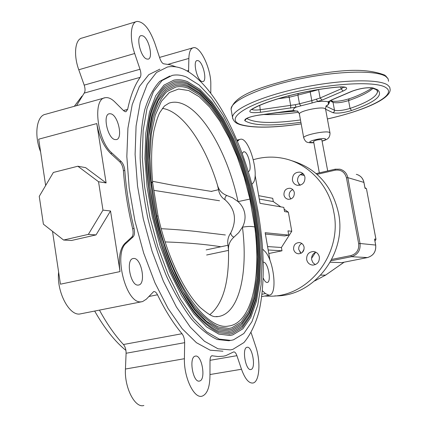 <?xml version="1.0" encoding="UTF-8"?>
<svg xmlns="http://www.w3.org/2000/svg" width="427" height="427" viewBox="0 0 427 427"><rect width="100%" height="100%" fill="white"/><g stroke="black" fill="none" stroke-linecap="round" stroke-linejoin="round"><path stroke-width="0.64" d="M216.249 316.722L217.845 316.626C215.059 315.857 214.92 319.887 200.322 307.595C184.603 292.431 166.84 255.976 158.027 215.907L156.816 216.073L151.217 181.624L149.914 156.25L151.318 133.731L155.252 115.162L161.406 101.295L169.348 92.552L178.614 89.024L188.718 90.535L199.195 96.705L209.636 107.033L219.665 120.916L228.952 137.718L237.241 156.789L244.292 177.456L249.918 199.078L238.047 201.619L232.736 197.877L226.737 195.443C221.752 193.506 218.608 189.871 217.311 184.539L218.544 189.695L211.274 191.392M206.15 249.902L227.997 245.253L228.514 250.387L206.631 255.004M169.877 76.022L159.735 81.376C153.64 87.797 148.655 97.207 144.78 109.6C141.695 123.595 140.152 139.8 140.152 158.209C141.107 177.525 143.664 197.493 147.817 218.112C152.823 238.576 159.02 257.855 166.402 275.954C174.275 292.874 182.623 307.205 191.44 318.953C200.3 328.945 208.904 335.787 217.252 339.492L228.867 340.757L230.046 340.543M186.439 77.025C181.528 75.035 176.794 74.485 172.246 75.387L162.068 80.527L153.469 91.591L147.005 108.447L143.152 130.561L142.266 156.976L144.518 186.348L149.845 217.028L157.974 247.217L168.393 275.148L180.461 299.279L193.436 318.419L206.593 331.806L219.254 339.113L230.858 340.399L233.51 339.823L243.822 333.524L251.973 321.622L257.759 305.027L261.105 284.692L262.013 261.591L260.555 236.649L256.851 210.778L251.055 184.854L243.363 159.746L234.007 136.314L223.257 115.445L211.466 98.013L199.03 84.925L186.439 77.025M187.528 81.658C182.783 79.78 178.198 79.289 173.762 80.18L163.963 85.144L155.7 95.813L149.487 112.034L145.788 133.293L144.934 158.668L147.08 186.871L152.183 216.334L159.96 245.338L169.941 272.207L181.512 295.463L193.97 313.962L206.625 326.959L218.827 334.117L230.025 335.473L232.774 334.896L242.915 328.769L250.873 317.256L256.488 301.254L259.728 281.681L260.614 259.424L259.216 235.389L255.645 210.447L250.057 185.462L242.632 161.267L233.606 138.7L223.246 118.615L211.867 101.866L199.852 89.286L187.629 81.696M232.56 333.492L229.865 334.058L219.008 332.713C211.141 329.094 203.006 322.454 194.6 312.799C186.231 301.462 178.315 287.67 170.853 271.417C163.861 254.054 158.006 235.597 153.282 216.046C149.37 196.351 146.973 177.312 146.098 158.924C146.13 141.406 147.619 126.029 150.566 112.787C154.264 101.087 158.983 92.275 164.721 86.35L174.195 81.546C178.438 80.698 182.857 81.173 187.442 82.982L199.425 90.375L211.29 102.742L222.563 119.293L232.848 139.175L241.821 161.539L249.203 185.537L254.764 210.33L258.319 235.08L259.723 258.927L258.858 280.998L255.661 300.4L250.137 316.21L242.371 327.52L232.56 333.492L229.843 334.063M229.79 334.069L229.128 334.149M187.971 84.306C183.37 82.512 178.924 82.048 174.622 82.913L165.041 87.781C159.282 93.732 154.563 102.496 150.896 114.084C147.972 127.182 146.488 142.367 146.445 159.639C147.304 177.771 149.658 196.537 153.506 215.95C158.155 235.224 163.931 253.419 170.821 270.542C178.182 286.581 186.001 300.208 194.28 311.432C202.601 321.008 210.703 327.621 218.581 331.267L229.555 332.665L232.347 332.089L242.269 326.105L250.051 314.848L255.554 299.199L258.73 280.037L259.595 258.244L258.223 234.695L254.716 210.255L249.229 185.772L241.944 162.068L233.094 139.981L222.931 120.334L211.792 103.974L200.028 91.714L188.072 84.343M232.133 330.685L229.395 331.251L218.768 329.868C211.071 326.281 203.119 319.748 194.904 310.269C186.732 299.156 179.009 285.652 171.729 269.757C164.913 252.789 159.207 234.759 154.606 215.662C150.795 196.436 148.463 177.851 147.609 159.895C147.641 142.794 149.092 127.774 151.975 114.836C155.583 103.398 160.189 94.783 165.793 88.987L175.049 84.279C179.164 83.452 183.445 83.905 187.891 85.63L199.601 92.803L211.21 104.855L222.253 121.017L232.336 140.462L241.132 162.351L248.37 185.852L253.83 210.137L257.321 234.386L258.698 257.743L257.855 279.359L254.727 298.345L249.32 313.808L241.719 324.856L232.133 330.685L229.374 331.251M229.315 331.261L228.835 331.315M188.414 86.959C183.957 85.24 179.644 84.802 175.476 85.651L166.108 90.417L158.22 100.633L152.3 116.133L148.772 136.421L147.955 160.616L149.989 187.496L154.825 215.571L162.212 243.235L171.697 268.893L182.708 291.15L194.584 308.908L206.668 321.446L218.341 328.422L229.08 329.857L231.914 329.281L241.618 323.442L249.229 312.447L254.615 297.144L257.721 278.399L258.57 257.059L257.219 234.001L253.782 210.063L248.402 186.087L241.255 162.879L232.576 141.268L222.622 122.063L211.712 106.088L200.204 94.143L188.515 86.996M231.696 327.877L228.925 328.443L218.528 327.029C211.002 323.474 203.231 317.053 195.208 307.755C179.228 286.912 164.454 252.704 155.919 215.293C152.209 196.532 149.941 178.39 149.108 160.872C149.14 144.187 150.56 129.52 153.373 116.881C156.89 105.715 161.39 97.292 166.861 91.624L175.903 87.017C179.884 86.211 184.032 86.633 188.334 88.282L199.783 95.237L211.135 106.974L221.944 122.746L231.818 141.748L240.444 163.162L247.543 186.172L252.896 209.951L256.323 233.692L257.673 256.568L256.846 277.721L253.787 296.295L248.498 311.406L241.068 322.193L231.696 327.877L228.909 328.443M228.84 328.454L228.541 328.486M249.918 199.078L254.78 227.068C261.431 277.796 251.727 323.485 228.44 326.073C205.793 330.85 170.848 281.468 156.816 216.073M152.674 182.948C150.939 162.922 151.318 145.676 153.811 131.222C155.983 122.138 158.017 115.85 159.906 112.365L164.347 106.099L168.916 103.179C193.666 94.463 226.123 145.345 238.047 201.619C245.258 208.109 247.217 218.101 242.451 227.18C248.023 226.235 252.133 226.198 254.78 227.068M151.217 181.624L152.695 183.156L158.027 215.891M209.71 314.758C222.878 304.12 229.144 282.663 228.514 250.387C228.061 245.237 229.849 240.839 233.879 237.188L238.704 232.656L242.451 227.18C248.284 272.768 239.264 313.471 218.389 316.524L216.035 316.711M227.997 245.253C227.217 240.732 228.141 236.622 230.767 232.918C230.9 234.855 231.936 236.28 233.879 237.188M226.737 195.443C225.184 196.724 224.639 198.187 225.114 199.825C221.501 197.568 219.313 194.189 218.544 189.695M230.767 232.918C237.124 220.001 235.24 208.974 225.114 199.825M217.311 184.539C205.013 144.353 182.591 111.201 162.388 108.389M152.514 181.299L172.716 185.201L211.771 191.472M219.531 200.765L153.789 190.335M220.882 246.763C205.286 244.271 186.679 242.653 165.062 241.917M161.166 228.691C173.714 229.358 185.211 230.265 195.651 231.407L225.349 234.973M248.37 171.505C252.485 171.03 248.679 152.551 244.308 151.772L243.62 151.745L242.269 153.325M263.315 278.281C264.553 281.019 265.802 282.418 267.051 282.482L267.361 282.439C271.727 281.751 267.948 261.879 263.528 262.237L263.427 262.237M247.121 347.279L246.945 347.316C241.655 348.202 245.755 371.255 250.905 369.494L251.007 369.467C256.243 368.448 252.272 345.865 247.121 347.279M195.411 356.107L195.171 356.161C188.542 357.335 193.02 383.184 199.505 381.044L199.644 381.007C206.198 379.662 201.88 354.41 195.411 356.107M133.859 258.452L133.048 258.543C125.511 259.664 130.502 285.983 138.092 285.092L138.775 284.996C146.205 283.693 141.438 258.047 133.859 258.452M110.871 113.822L109.365 113.753C102.405 114.463 107.609 138.503 114.964 139.565L116.336 139.597C123.189 138.732 118.226 115.322 110.871 113.822M142.805 35.852L141.262 35.617C135.679 36.007 140.499 57.095 146.605 58.974L148.041 59.15C153.544 58.648 148.922 38.072 142.805 35.852M262.45 290.808L265.477 293.584L268.999 295.196L269.618 295.1C277.796 293.808 273.643 259.12 264.473 250.943L262.818 249.293M88.341 234.386L102.982 210.132L98.541 181.726L77.842 166.231L53.37 172.46L39.252 196.361L43.399 224.18L63.58 240.033L88.341 234.386L96.038 234.909L110.518 210.975L120.04 271.583C118.274 258.1 119.886 248.711 124.876 243.417L126.301 243.102C112.974 253.083 126.093 304.483 141.209 301.798L142.57 301.585L146.296 299.22L153.667 291.609C155.012 291.369 156.287 292.426 157.488 294.779C165.249 310.61 173.421 323.591 182.014 333.727C183.706 335.98 184.587 338.958 184.651 342.673L184.411 358.712C183.797 377.575 194.178 399.074 202.147 396.133L202.329 396.08C207.175 394.009 209.721 387.369 209.961 376.166L210.004 360.682C210.073 357.863 210.687 356.219 211.856 355.755L218.16 356.55L223.529 356.182L225.878 355.632L233.638 351.917C234.839 351.741 235.928 352.996 236.905 355.68L241.495 369.254C245.045 378.979 248.904 383.558 253.078 382.998L253.206 382.966C259.632 381.535 260.854 361.199 255.698 346.436L251.156 332.745M143.867 405.474C135.081 408.511 124.289 387.583 125.437 369.029L126.098 353.257C126.125 349.606 125.239 346.692 123.451 344.514C115.023 335.478 107.033 324.024 99.47 310.151M141.737 301.75L79.753 314.01C68.95 315.681 56.385 291.251 58.627 272.127M176.18 66.927L170.031 64.755L163.466 63.772C162.089 63.079 160.894 61.291 159.869 58.403L154.857 43.335C149.562 28.913 143.621 21.612 137.03 21.419C130.625 22.161 129.322 38.174 134.681 53.503L140.008 69.249C141.123 72.878 141.188 75.574 140.189 77.34C134.708 85 130.523 95.68 127.641 109.392L125.97 111.725L125.122 111.677L123.606 110.684L114.799 101.914C111.399 98.573 108.196 97.18 105.186 97.724C92.184 98.728 97.26 140.942 112.055 153.133L121.135 161.449C123.163 163.552 124.385 166.535 124.796 170.4L123.408 170.747C122.997 166.882 121.78 163.899 119.747 161.796L110.652 153.496C103.814 146.691 99.192 136.715 96.79 123.574L106.115 182.937L85.619 167.635L77.842 166.231M210.794 92.883L210.815 84.61C211.226 69.169 200.284 45.652 193.351 47.723C190.554 48.454 189.06 52.025 188.867 58.435L188.563 71.752M306.661 259.579C307.467 262.877 309.479 264.719 312.703 265.098C317.357 264.633 319.572 261.938 319.353 257.017C318.563 253.777 316.599 251.946 313.461 251.514C308.721 251.898 306.458 254.588 306.661 259.579M315.852 252.186C312.692 253.643 311.299 256.173 311.673 259.776L312.932 262.68L315.329 264.644M292.436 180.162C293.077 182.98 294.737 184.704 297.427 185.339C302.524 185.345 305.033 182.655 304.947 177.274C304.323 174.515 302.706 172.802 300.09 172.129C294.924 172.038 292.372 174.718 292.436 180.162M302.839 173.495C299.023 174.664 297.277 177.312 297.598 181.432L299.829 185.291M293.611 249.251C294.256 251.935 295.879 253.451 298.484 253.798C302.38 253.462 304.248 251.225 304.083 247.089C303.448 244.452 301.857 242.942 299.311 242.557C295.356 242.84 293.461 245.071 293.611 249.251M301.804 243.465C299.471 244.783 298.462 246.827 298.777 249.592L301.142 253.243M283.955 194.942C284.51 197.354 285.935 198.806 288.241 199.297C292.388 199.217 294.411 196.986 294.32 192.593C293.781 190.223 292.383 188.777 290.13 188.259C285.935 188.28 283.88 190.506 283.955 194.942M292.789 189.641C290.109 190.858 288.919 192.977 289.223 196.009L290.83 199.014M274.785 295.884C313.455 297.011 347.22 254.166 338.52 213.11C332.121 185.425 316.236 167.87 290.856 160.451M264.74 296.039L269.325 296.178C308.443 297.325 342.641 253.889 333.839 212.256C329.158 185.505 308.598 163.722 284.195 158.561C273.819 156.319 263.544 156.693 253.376 159.687M198.283 60.703L197.162 60.543C192.614 60.847 196.879 79.998 201.822 81.472L202.873 81.6C207.357 81.194 203.247 62.459 198.283 60.703M230.404 349.905L232.854 349.35L243.94 342.555C250.249 334.981 255.234 324.814 258.895 312.062C265.076 284.852 264.51 248.813 258.073 211.856C246.331 147.235 215.032 83.1 183.092 68.966C177.675 66.692 172.455 66.046 167.427 67.023L156.495 72.494L147.24 84.306L140.259 102.341L136.08 126.04L135.103 154.398L137.526 185.948L143.285 218.891L152.076 251.268L163.338 281.153L176.356 306.88L190.33 327.178L204.458 341.253L218.016 348.795L230.404 349.905M159.901 69.153L148.799 74.661L139.378 86.494L132.237 104.524L127.924 128.196L126.835 156.495L129.173 187.965L134.889 220.812L143.675 253.083L154.98 282.861L168.078 308.486L182.164 328.694L196.431 342.694L210.148 350.183L222.921 351.218M63.58 240.033L71.528 240.476L96.038 234.909M98.541 181.726L106.115 182.937M96.79 123.574L38.702 139.186L45.646 185.537M102.982 210.132L110.518 210.975M52.516 231.343L60.437 284.19L120.04 271.583M258.682 195.673L272.73 198.325L273.307 201.587L259.274 199.046M273.307 201.587L280.801 206.86M284.136 209.209L288.369 212.192L291.769 231.29L281.409 247.5L281.991 250.798L268.796 253.526M288.369 212.192L284.558 211.578L283.811 207.378L260.016 203.311L255.1 175.166M281.991 250.798L268.172 249.976M281.409 247.5L267.58 246.56M291.769 231.29L287.979 230.863L288.732 235.09L284.745 235.934L265.386 234.033M288.732 235.09L265.156 232.699L269.997 260.411M237.252 140.462L240.23 139.309C249.021 136.304 260.305 176.49 252.699 183.391L251.925 184.229M238.826 140.072L237.567 141.225M76.497 105.688L84.194 93.107C85.32 91.335 85.32 88.677 84.194 85.133L78.771 69.772C73.3 54.821 75.12 38.98 82.128 38.03L136.128 21.697M40.592 151.815C33.85 135.001 36.626 115.6 45.561 114.281L104.423 97.938M124.876 243.417L131.735 237.156C133.181 235.49 133.486 232.672 132.642 228.696C127.886 209.022 124.807 189.705 123.408 170.747M132.642 228.696L134.046 228.376C129.285 208.691 126.205 189.369 124.796 170.4M134.046 228.376C134.884 232.357 134.585 235.176 133.144 236.841L131.735 237.156M126.301 243.102L133.144 236.841M125.938 350.423C114.991 341.547 104.578 328.443 94.693 311.102M74.325 106.296L81.941 96.15M251.786 109.467C253.264 110.155 256.168 110.23 260.486 109.68L295.201 104.716L296.098 107.15L260.539 112.285C251.081 113.24 247.89 112.392 250.964 109.734C265.674 100.404 306.671 89.601 338.691 87.012L338.483 87.097C306.805 89.633 265.904 100.468 251.733 109.499L250.964 109.734M295.201 104.716L299.482 103.788L300.816 105.864L296.098 107.15C293.493 108.549 292.666 109.691 293.616 110.577L296.509 111.121M338.691 87.012C342.385 86.713 344.856 86.889 346.105 87.535C347.386 88.41 346.393 89.579 343.127 91.042L322.102 100.11L312.121 102.971L311.801 100.623L320.117 97.991L341.12 88.859L340.767 86.969M329.441 101.098L328.288 103.19L328.107 101.786L331.261 100.164L328.107 101.786C325.87 101.215 322.39 101.162 317.677 101.631L316.428 99.267M304.093 249.122L302.225 252.506M301.265 253.179L299.775 251.941M341.915 262.632L367.417 257.572C373.481 255.709 376.224 251.524 375.653 245.018L374.639 239.622M374.538 239.072L375.931 239.232L375.552 240.273M341.856 262.648L330.231 262.242M375.968 239.253L366.441 188.659L375.941 239.275M364.925 187.64L366.441 188.659L365.01 188.259L364.93 187.827M301.67 173.842L303.533 174.205M304.35 175.465L300.234 174.654M298.665 184.032L300.448 185.121M315.617 252.277L311.566 258.367M313.599 141.444L313.583 141.358C315.654 140.083 318.387 139.512 321.798 139.65L327.706 170.933M300.896 122.287C271.647 126.296 252.944 125.768 244.799 120.697C244.361 118.669 249.042 116.806 258.837 115.103L288.668 111.004L293.616 110.577L297.518 111.292M262.071 294.24L265.477 293.584M209.961 374.538L241.495 369.254M212.513 355.744L211.493 355.921M125.437 369.029L184.411 358.712M123.451 110.529L127.641 109.392M187.111 70.914L188.686 70.476M168.067 64.328L188.867 58.435M78.771 69.772L134.681 53.503M84.194 85.133L140.008 69.249M140.189 77.34L84.194 93.107M110.652 153.496L112.055 153.133M119.747 161.796L121.135 161.449M157.488 294.779L148.767 296.525M123.451 344.514L182.014 333.727M184.651 342.673L126.098 353.257M236.905 355.68L210.009 360.324M298.259 93.449L297.918 95.168L299.482 103.788L311.801 100.623L310.216 91.97L289.186 97.255L290.686 105.549L290.686 108.154M259.733 105.421L260.539 112.285M288.7 95.76L289.186 97.255L278.046 98.76M318.75 89.537L310.216 91.97L310.023 91.036M318.569 89.569L320.117 97.991L322.102 100.11M343.127 91.042L341.12 88.859L343.836 87.135M312.121 102.971L300.816 105.864M341.888 262.642L367.433 257.572L351.432 256.707L331.037 260.78M331.752 259.419L350.909 255.581C356.62 253.814 359.208 249.848 358.675 243.684L360.052 243.497L375.659 245.061M358.675 243.684L346.446 177.787L347.824 177.643L360.052 243.497C360.644 250.339 357.773 254.743 351.432 256.707L350.909 255.581M374.885 240.748L375.493 240.321L374.789 240.241M375.685 245.039C376.262 251.519 373.513 255.693 367.444 257.572L367.455 257.566M325.604 275.095L320.768 275.159M314.752 280.891L325.529 275.148L344.103 262.205M365.01 188.259L363.921 182.462M346.446 177.787C344.765 171.974 341.002 169.439 335.163 170.176L335.243 169.188L339.887 169.177C344.146 170.352 346.793 173.17 347.824 177.643L363.911 182.393C362.918 178.139 360.388 175.449 356.31 174.328M302.978 175.193L300.427 174.515M339.887 169.177L335.243 169.188L316.183 173.592L335.2 169.215M335.163 170.176L317.053 174.355M303.746 137.996L303.698 137.74C303.223 135.119 325.684 130.422 329.377 132.381L330.007 133.096C329.97 139.026 326.196 139.741 322.236 141.129M329.954 132.813L325.625 109.371L324.984 108.565C321.243 106.302 298.868 111.079 299.396 114.009L299.45 114.297M322.214 141.017C325.23 140.051 326.26 139.309 325.305 138.796C322.497 137.483 306.634 141.342 310.322 142.431L313.808 142.586M332.131 101.087C336.204 101.733 341.856 100.969 349.105 98.797L348.576 100.596C341.691 102.651 336.513 103.249 333.039 102.384L331.848 100.953L330.738 100.393M326.105 106.211L334.496 110.251L333.039 102.384L329.911 100.815M371.832 87.914L372.942 87.93L377.585 89.766C383.777 95.37 375.109 102.283 351.586 110.508C343.324 112.931 337.111 113.662 332.948 112.701L334.197 111.783L334.496 110.251C337.965 111.068 343.148 110.46 350.044 108.431C366.937 102.608 376.075 97.153 377.452 92.067L377.26 90.492M373.113 88.277C368.554 92.387 360.377 96.491 348.576 100.596L350.044 108.431L351.586 110.508M377.126 90.348L377.452 92.067C378.028 91.928 377.649 91.138 376.31 89.686L372.109 87.989C366.74 87.348 360.148 88.405 352.334 91.159L351.885 91.245C359.998 88.32 367.017 87.215 372.942 87.93M330.813 100.249L351.885 91.245M329.516 101.06L329.601 101.525C329.11 103.889 328.016 105.341 326.324 105.88C328.149 104.812 328.801 103.921 328.288 103.19M332.948 112.701L325.625 109.243M246.737 118.455C254.85 123.211 272.762 123.707 300.475 119.95M298.612 112.269C285.225 114.142 273.547 114.884 263.576 114.505M296.882 111.18L297.539 111.303M388.57 81.269L388.095 78.781L385.987 76.604C376.934 69.953 338.163 70.706 298.991 79.075C259.776 87.38 230.665 100.9 231.082 109.141L231.322 110.55M232.763 118.791L232.512 117.393C232.144 109.424 261.335 96.176 300.603 87.914C339.823 79.582 378.594 78.632 387.604 85.01L389.696 87.103L390.161 89.505C390.62 99.443 360.585 111.516 327.397 118.973M327.392 118.936C367.081 110.198 397.879 95.018 385.917 87.642C376.006 80.463 326.783 83.398 285.156 94.394C243.401 105.293 224.869 119.533 240.865 124.588C253.254 128.137 273.36 127.897 301.184 123.867M244.799 120.697L246.507 118.594M109.365 113.753L109.082 113.828M141.262 35.617L140.899 35.724M312.975 265.103L312.703 265.098M290.579 188.36L290.13 188.259M300.821 172.327L300.09 172.129M237.097 140.088L240.123 139.335M159.543 57.421L192.844 47.867M261.772 296.605L269.175 295.185M138.775 284.996L138.471 285.06M199.644 381.007L199.11 381.097M251.007 369.467L250.628 369.531M251.733 109.499L251.273 109.691M344.418 87.268L344.851 87.471C343.639 87.364 346.249 86.804 338.483 87.097M289.842 95.467L297.651 93.588M374.634 239.414L375.685 245.029M325.587 275.127L344.135 262.194M374.885 240.764L375.541 240.31M314.742 280.902L325.566 275.137M363.948 182.43L364.989 187.976M363.948 182.409C363.201 178.945 361.269 176.458 358.157 174.947M313.583 141.358L319.332 172.866M313.829 142.698C311.326 142.912 309.367 142.815 307.958 142.41C306.234 142.308 304.814 140.75 303.698 137.74L299.396 114.009C298.094 111.554 297.261 110.561 296.882 111.036L297.512 111.266M331.261 100.164L352.334 91.159M349.105 98.797C359.95 95.386 370.967 89.094 371.938 87.951M325.566 109.056C325.865 106.558 326.127 105.48 326.345 105.821M274.673 112.979L296.055 111.025M388.074 78.744L385.458 75.579M301.19 123.905C273.248 127.999 252.837 128.223 239.963 124.588C238.784 123.985 233.873 123.302 232.512 117.393L231.082 109.141C234.498 95.061 260.128 87.172 294.587 78.242C330.578 71.41 361.482 66.068 384.844 75.147M246.256 118.541L246.144 118.845C248.375 117.382 252.581 116.155 258.767 115.167L293.322 110.657"/></g></svg>
